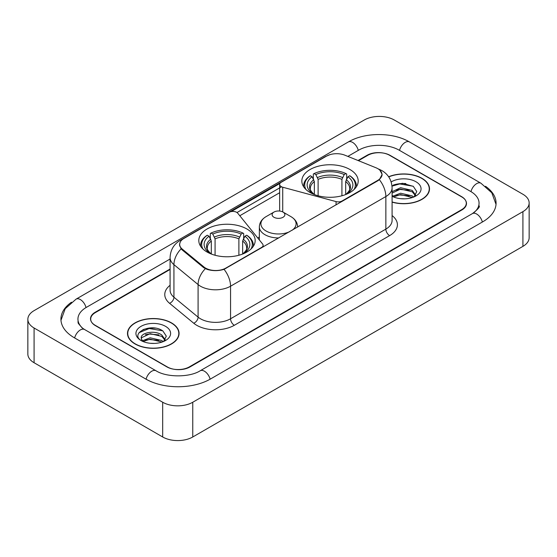 <?xml version="1.0" encoding="UTF-8"?>
<svg xmlns="http://www.w3.org/2000/svg" width="557" height="557" viewBox="0 0 557 557"><rect width="100%" height="100%" fill="white"/><g stroke="black" fill="none" stroke-linecap="round" stroke-linejoin="round"><path stroke-width="0.84" d="M342.075 201.404L342.075 200.98A5.319 3.07 180 0 1 336.066 201.592L282.726 187.229A5.319 3.07 180 0 1 281.215 186.616A5.319 3.07 180 0 1 279.656 184.451A5.319 3.07 180 0 1 281.215 182.278L326.499 156.127A14.357 8.292 0 0 1 344.894 155.201L375.857 167.72A14.357 8.292 0 0 1 377.771 168.646A14.357 8.292 0 0 1 381.977 174.508L381.977 175.775M246.911 229.004A28.184 16.271 0 0 0 216.2 225.474A28.184 16.271 0 0 0 198.8 240.506A28.184 16.271 0 0 0 207.051 252.015A28.184 16.271 0 0 0 237.769 255.538A28.184 16.271 0 0 0 255.169 240.506A28.184 16.271 0 0 0 246.911 229.004M349.949 169.516A28.184 16.271 0 0 0 319.231 165.986A28.184 16.271 0 0 0 301.831 181.018A28.184 16.271 0 0 0 310.089 192.527A28.184 16.271 0 0 0 340.8 196.057A28.184 16.271 0 0 0 358.2 181.018A28.184 16.271 0 0 0 349.949 169.516M225.857 268.077L261.553 247.468A5.319 3.07 180 0 0 263.113 245.296A5.319 3.07 180 0 0 262.612 244.001L237.742 213.206A5.319 3.07 180 0 0 229.157 212.328L183.873 238.48A14.357 8.292 0 0 0 179.667 244.342A14.357 8.292 0 0 0 182.257 249.097L203.939 266.97A14.357 8.292 0 0 0 225.857 268.077L225.857 268.502M342.075 200.98L377.771 180.371A14.357 8.292 0 0 0 381.977 174.508M170.087 269.449L95.372 312.581A15.951 9.211 0 0 0 90.7 319.098A15.951 9.211 0 0 0 95.372 325.608L166.822 366.861A15.951 9.211 0 0 0 189.38 366.861L461.628 209.683A15.951 9.211 0 0 0 466.3 203.166A15.951 9.211 0 0 0 461.628 196.656L390.178 155.403A15.951 9.211 0 0 0 367.62 155.403L358.464 160.688M473.756 212.767A28.713 16.578 0 0 0 479.062 203.166A28.713 16.578 0 0 0 470.651 191.441L399.209 150.195A28.713 16.578 0 0 0 358.597 150.195L347.853 156.399M170.087 259.026L86.349 307.373A28.713 16.578 0 0 0 77.938 319.098A28.713 16.578 0 0 0 83.244 328.7M162.686 402.245A21.27 12.282 0 0 0 192.764 402.245L522.919 211.632A21.27 12.282 0 0 0 529.15 202.95A21.27 12.282 0 0 0 522.919 194.268L394.314 120.02A21.27 12.282 0 0 0 364.236 120.02L34.081 310.632A21.27 12.282 0 0 0 27.85 319.314A21.27 12.282 0 0 0 34.081 327.996L162.686 402.245L162.686 436.98A21.27 12.282 0 0 0 192.764 436.98L522.919 246.368A21.27 12.282 0 0 0 529.15 237.686L529.15 202.95M27.85 319.314L27.85 354.05A21.27 12.282 0 0 0 34.081 362.732L162.686 436.98M71.498 302.214A45.737 26.402 0 0 0 60.922 319.098A45.737 26.402 0 0 0 74.318 337.765L145.76 379.018A45.737 26.402 0 0 0 210.442 379.018L482.682 221.839A45.737 26.402 0 0 0 496.078 203.166A45.737 26.402 0 0 0 485.502 186.282M392.086 202.128A25.789 14.893 0 0 0 429.51 188.837A25.789 14.893 0 0 0 421.955 178.31A25.789 14.893 0 0 0 388.633 176.757M171.521 322.9A25.789 14.893 0 0 0 143.414 319.669A25.789 14.893 0 0 0 127.49 333.427A25.789 14.893 0 0 0 135.045 343.954A25.789 14.893 0 0 0 163.152 347.185A25.789 14.893 0 0 0 179.076 333.427A25.789 14.893 0 0 0 171.521 322.9M127.755 334.764A25.789 14.893 0 0 0 127.664 335.161M379.923 170.233L382.165 174.425L379.352 179.681L377.959 180.691L224.053 269.337C218.358 271.057 212.67 271.057 206.981 269.337L203.751 267.708L182.069 249.835L181.109 248.854L179.479 244.711L180.21 242.072M231.155 211.604L279.955 183.427M236.997 212.53L281.215 186.999M170.087 269.017L95.184 312.261A15.951 9.211 0 0 0 90.513 318.771A15.951 9.211 0 0 0 95.184 325.288L167.385 366.966A15.951 9.211 0 0 0 189.944 366.966L461.816 210.003A15.951 9.211 0 0 0 466.488 203.493A15.951 9.211 0 0 0 461.816 196.976L389.615 155.299A15.951 9.211 0 0 0 367.056 155.299L358.026 160.507M178.894 335.161A25.789 14.893 0 0 0 178.811 334.764M429.336 190.578A25.789 14.893 0 0 0 429.245 190.181M155.41 328.157A21.27 12.282 0 0 0 142.961 329.633M405.844 183.566A21.27 12.282 0 0 0 393.395 185.049M392.086 201.954A25.525 14.74 0 0 0 429.245 188.837A25.525 14.74 0 0 0 421.767 178.414A25.525 14.74 0 0 0 388.73 176.91M400.817 198.71L404.869 198.828M392.866 196.161L400.608 193.209L412.222 195.925L413.628 197.053M393.576 196.906L400.608 194.588L412.472 197.477M392.086 194.936A12.024 6.942 0 0 0 393.681 197.004M392.086 191.719L400.608 187.695L412.222 190.41L415.668 195.18M392.086 193.098L400.608 189.074L412.222 191.789L415.397 195.542M392.086 196.259A17.337 10.012 0 0 0 415.982 195.918A17.337 10.012 0 0 0 415.982 181.756A17.337 10.012 0 0 0 391.167 181.93M414.032 196.886L416.754 191.552L413.315 186.372L402.509 183.274L391.982 185.815M392.984 196.698L392.086 195.744M392.01 186.142L399.661 183.935L413.078 186.212M395.839 190.139L399.661 189.45L409.242 190.271M395.839 195.653L399.661 194.964L409.242 195.786M135.233 343.85A25.525 14.74 0 0 0 163.048 347.039A25.525 14.74 0 0 0 178.811 333.427A25.525 14.74 0 0 0 171.333 323.004A25.525 14.74 0 0 0 143.511 319.809A25.525 14.74 0 0 0 127.755 333.427A25.525 14.74 0 0 0 135.233 343.85M150.376 343.293L154.428 343.411M142.425 340.752L150.167 337.8L161.781 340.515L163.187 341.643M143.142 341.497L150.167 339.178L162.038 342.068M142.55 341.288L141.304 338.377A12.024 6.942 0 0 0 143.246 341.587M165.234 339.77L161.781 335.001C154.567 329.619 139.716 332.94 141.304 338.377L141.262 337.848M141.339 338.545L141.673 337.653L150.167 333.664L161.781 336.379L164.963 340.125M163.598 341.469L166.313 336.136L162.881 330.962C150.71 322.218 129.092 333.74 141.575 340.807L142.195 341.183M165.54 326.346A17.337 10.012 0 0 0 141.018 326.346A17.337 10.012 0 0 0 141.018 340.508A17.337 10.012 0 0 0 165.54 340.501A17.337 10.012 0 0 0 165.54 326.346M139.041 332.703L149.227 328.519L162.644 330.802M145.405 334.729L149.227 334.033L158.808 334.854M145.405 340.243L149.227 339.547L158.808 340.369M314.35 194.546L314.35 181.561L312.073 176.743A22.865 13.201 0 0 0 312.073 193.119L311.648 193.363M313.34 178.922L313.34 174L314.099 173.568A25.316 14.614 0 0 1 345.939 173.568L344.198 174.571A22.865 13.201 0 0 0 315.84 174.571L318.11 179.389L318.11 195.772M341.921 195.772L341.921 179.389L344.198 174.571M305.988 189.526A25.316 14.614 0 0 1 310.333 175.74L309.581 176.172A26.374 15.227 0 0 0 303.642 185.794A26.374 15.227 0 0 0 303.704 186.853M345.939 173.568L346.691 174L346.691 178.922M310.333 175.74L312.073 176.743M315.84 174.571L314.099 173.568M312.073 193.119L314.162 194.477M356.327 186.853A26.374 15.227 0 0 0 356.389 185.794A26.374 15.227 0 0 0 350.45 176.172L349.699 175.74A25.316 14.614 0 0 1 354.043 189.526M348.383 193.363L347.958 193.119A22.865 13.201 0 0 0 347.958 176.743L349.699 175.74M345.869 194.477L347.958 193.119M347.958 176.743L345.681 181.561L345.681 194.546M211.319 254.034L211.319 241.049L209.042 236.231A22.865 13.201 0 0 0 209.042 252.6L208.617 252.85M210.309 238.403L210.309 233.487L211.061 233.049A25.316 14.614 0 0 1 242.901 233.049L241.16 234.058A22.865 13.201 0 0 0 212.802 234.058L215.079 238.876L215.079 255.259M238.89 255.259L238.89 238.876L241.16 234.058M202.957 249.014A25.316 14.614 0 0 1 207.301 235.221L206.55 235.653A26.374 15.227 0 0 0 200.611 245.282A26.374 15.227 0 0 0 200.673 246.34M242.901 233.049L243.66 233.487L243.66 238.403M207.301 235.221L209.042 236.231M212.802 234.058L211.061 233.049M209.042 252.6L211.131 253.964M253.296 246.34A26.374 15.227 0 0 0 253.358 245.282A26.374 15.227 0 0 0 247.419 235.653L246.667 235.221A25.316 14.614 0 0 1 251.012 249.014M245.352 252.85L244.927 252.6A22.865 13.201 0 0 0 244.927 236.231L246.667 235.221M242.838 253.964L244.927 252.6M244.927 236.231L242.65 241.049L242.65 254.034M297.647 226.894L297.647 227.061A19.147 11.049 0 0 0 297.647 226.894C297.501 222.633 295.266 219.214 290.935 216.638L283.012 212.064A6.385 3.683 0 0 0 273.988 212.064A6.385 3.683 0 0 0 273.988 217.279A6.385 3.683 0 0 0 283.012 217.279A6.385 3.683 0 0 0 283.012 212.064L290.935 216.638A17.587 10.151 0 0 1 292.098 230.264M261.553 247.893L261.553 247.468M182.257 249.097L182.257 249.989M203.939 266.97L203.939 267.861M377.771 180.371L377.771 180.795M336.066 204.879L336.066 201.592M282.726 211.911L282.726 187.229M210.121 379.199A8.508 4.916 -120 0 0 200.165 370.781C189.707 377.542 166.494 377.542 156.03 370.781L84.587 329.528L82.074 327.864L78.293 323.394L77.938 321.702M146.08 379.199A8.508 4.916 -60 0 1 151.776 371.199A8.508 4.916 -60 0 1 156.03 370.781M74.638 337.953A8.508 4.916 -60 0 1 80.333 329.953A8.508 4.916 -60 0 1 84.587 329.528M60.971 320.296L65.204 308.724L76.079 299.137A8.508 4.916 60 0 1 86.029 307.561M76.079 299.137L348.327 141.958A8.508 4.916 60 0 1 358.276 150.376M348.327 141.958C364.919 132.086 392.88 132.086 409.479 141.958A8.508 4.916 120 0 0 405.224 142.376A8.508 4.916 120 0 0 399.529 150.376M496.029 204.363L491.796 192.792L480.921 183.204A8.508 4.916 120 0 0 476.667 183.629A8.508 4.916 120 0 0 470.971 191.629M482.362 222.02A8.508 4.916 -120 0 0 472.413 213.603L200.165 370.781M192.764 436.98L192.764 402.245M34.081 362.732L34.081 327.996M522.919 246.368L522.919 211.632M392.086 215.559A26.59 15.352 180 0 1 389.615 235.625L234.316 325.288A5.319 3.07 60 0 1 230.556 318.771L385.855 229.108A21.27 12.282 0 0 0 392.086 220.426L392.086 187.862A21.27 12.282 180 0 1 385.855 196.544A18.611 10.743 -120 0 0 379.352 179.681M234.316 325.288A26.59 15.352 180 0 1 196.712 325.288A26.59 15.352 180 0 1 193.732 323.234L169.579 303.314A26.59 15.352 180 0 1 170.087 285.302M200.471 318.771A21.27 12.282 0 0 0 230.556 318.771L230.556 286.207A21.27 12.282 180 0 1 200.471 286.207A21.27 12.282 180 0 1 198.09 284.564L173.93 264.645A21.27 12.282 180 0 1 170.087 257.606L170.087 290.169A21.27 12.282 0 0 0 173.93 297.215L198.09 317.135A21.27 12.282 0 0 0 200.471 318.771M392.086 187.862C391.724 180.21 388.368 174.473 382.005 170.658L379.317 169.349A18.611 8.717 112 0 0 378.523 169.119M224.053 269.337A18.611 10.743 60 0 1 230.556 286.207L385.855 196.544L385.855 229.108A5.319 3.07 60 0 0 389.615 235.625M182.174 239.656A18.611 10.743 -120 0 0 180.169 240.401C173.805 244.217 170.442 249.954 170.087 257.606M180.169 240.401L325.128 156.705A18.611 10.743 60 0 1 326.534 156.113M181.109 248.854A18.611 12.449 129.5 0 0 173.93 264.645L173.93 297.215A5.319 3.558 -50.5 0 1 169.579 303.314M205.338 268.697A18.611 12.449 129.5 0 0 198.09 284.564L198.09 317.135A5.319 3.558 -50.5 0 1 193.732 323.234M239.788 215.747L279.656 192.729M259.353 237.017L257.731 237.95M314.35 181.561A19.676 11.363 0 0 0 310.34 188.433C309.803 189.436 310.987 191.343 313.89 194.156M341.921 179.389A19.676 11.363 0 0 0 318.11 179.389M313.793 179.702A20.456 11.808 0 0 0 313.793 194.094M342.478 177.537A20.456 11.808 0 0 0 317.553 177.537M346.238 194.094A20.456 11.808 0 0 0 346.238 179.702M346.141 194.156C349.044 191.35 350.228 189.443 349.692 188.433A19.676 11.363 0 0 0 345.681 181.561M211.319 241.049A19.676 11.363 0 0 0 207.308 247.921C206.772 248.923 207.956 250.831 210.859 253.644M238.89 238.876A19.676 11.363 0 0 0 215.079 238.876M210.762 239.19A20.456 11.808 0 0 0 210.762 253.581M239.447 237.017A20.456 11.808 0 0 0 214.522 237.017M243.207 253.581A20.456 11.808 0 0 0 243.207 239.19M243.11 253.644C246.013 250.838 247.197 248.93 246.66 247.921A19.676 11.363 0 0 0 242.65 241.049M259.353 239.97L259.353 226.894C259.499 222.633 261.734 219.214 266.065 216.638A17.587 10.151 0 0 0 266.065 231.002A17.587 10.151 0 0 0 289.654 231.67M259.353 226.894A19.147 11.049 0 0 0 264.965 234.706A19.147 11.049 0 0 0 278.792 237.943M279.656 211.047L279.656 184.451M179.667 244.342L179.667 246.103M263.113 246.995L263.113 245.296M479.062 205.77C480.245 206.633 478.031 209.244 472.413 213.603M409.479 141.958L480.921 183.204M325.128 156.705L329.988 154.651M379.317 169.349L378.161 168.882M429.245 190.967L429.245 188.837M178.811 335.558L178.811 333.427M127.755 335.558L127.755 333.427M303.642 186.755L303.642 185.794M356.389 186.755L356.389 185.794M200.611 246.243L200.611 245.282M253.358 246.243L253.358 245.282M273.988 212.064L266.065 216.638"/></g></svg>
